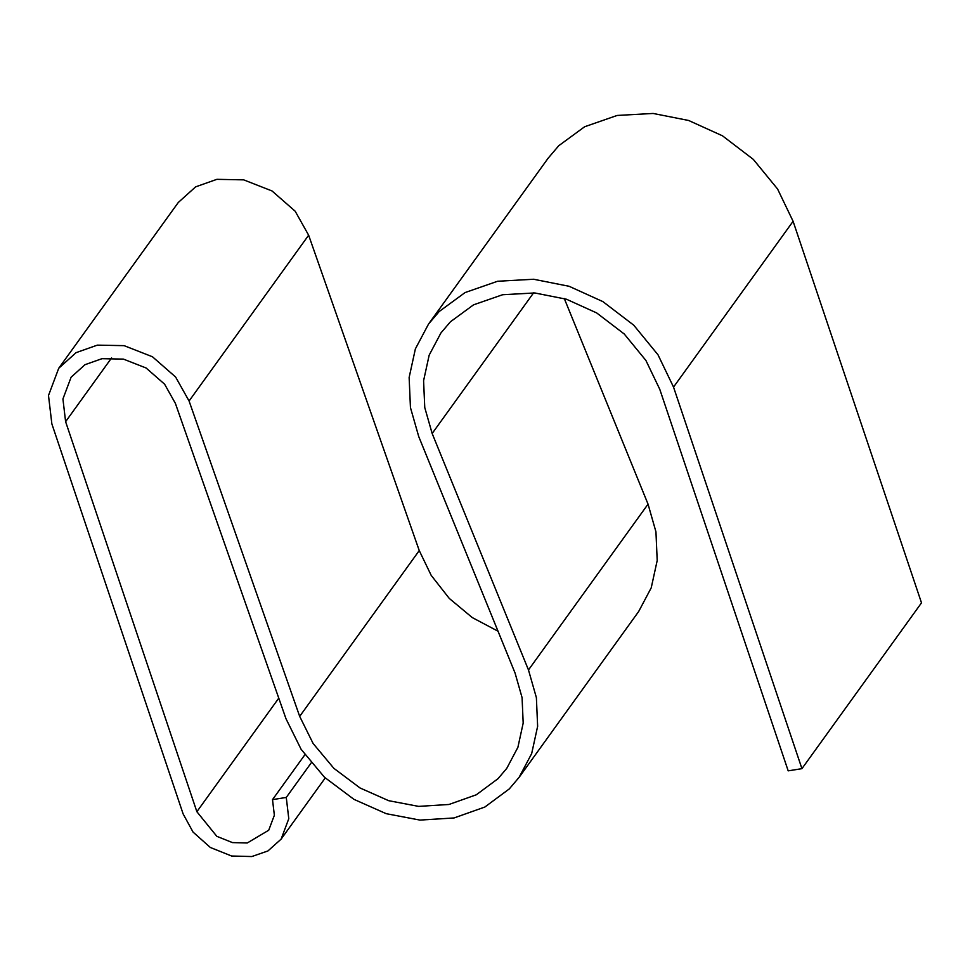 <?xml version="1.0" encoding="UTF-8"?>
<svg xmlns="http://www.w3.org/2000/svg" width="970" height="970" viewBox="0 0 970 970"><rect width="100%" height="100%" fill="white"/><g stroke="black" fill="none" stroke-linecap="round" stroke-linejoin="round"><path stroke-width="1.45" d="M183.124 813.915L51.859 423.878L48.5 395.493L58.733 368.26L76.084 352.656L97.34 345.138L124.124 345.659L152.46 356.766L175.606 377.015L189.077 401.01L299.681 716.381L313.128 743.517L333.874 768.337L360.052 787.979L388.679 800.686L418.652 806.385L448.964 804.482L476.318 794.782L498.022 778.68L506.74 768.398L517.895 747.337L523.182 723.099L522.078 697.636L515.058 673.034L418.737 436.573L410.443 407.558L409.134 377.5L415.378 348.885L428.558 324.016L439.216 311.503L465.066 292.564L497.598 281.251L533.585 279.251L569.087 286.283L602.904 301.621L633.737 325.18L658.012 354.814L673.532 387.091L801.935 768.652L788.186 770.847L659.77 389.297L645.911 360.452L624.231 333.983L596.683 312.934L566.468 299.233L534.761 292.952L502.605 294.734L473.542 304.835L450.456 321.761L440.938 332.94L429.164 355.166L423.587 380.725L424.763 407.57L432.159 433.493L528.48 669.955L536.386 697.648L537.635 726.324L531.669 753.605L519.12 777.322L509.311 788.901L484.867 807.028L454.069 817.952L419.937 820.087L386.193 813.672L353.965 799.365L324.477 777.249L301.124 749.313L285.992 718.758L175.388 403.387L164.609 384.193L146.094 367.994L123.42 359.106L101.995 358.682L84.996 364.696L71.113 377.197L62.929 398.973L65.608 421.683L196.874 811.72L216.831 836.334L232.448 842.59L247.253 842.991L268.726 830.223L274.364 815.249L272.509 799.632L286.271 797.437L288.781 818.716L281.106 839.147L267.938 850.945L251.812 856.546L231.624 856.013L210.332 847.477L193.042 832.066L183.124 813.915M58.733 368.26L178.298 202.463L195.649 186.846L216.904 179.329L243.688 179.862L272.024 190.957L295.171 211.205L308.642 235.201L419.246 550.572L431.189 575.355L449.28 598.429L472.281 617.587L498.022 631.215M428.558 324.016L548.123 158.219L558.781 145.694L584.631 126.755L617.15 115.454L653.137 113.454L688.639 120.474L722.468 135.812L753.302 159.371L777.576 189.004L793.096 221.293L921.5 602.855L801.935 768.652M564.297 298.542L648.045 504.145L655.95 531.851L657.199 560.514L651.234 587.808L638.672 611.512L519.12 777.322M286.271 797.437L311.14 762.953M272.509 799.632L304.859 754.781M189.077 401.01L308.642 235.201M299.681 716.381L419.246 550.572M528.48 669.955L648.045 504.145M432.159 433.493L533.573 292.867M673.532 387.091L793.096 221.293M65.608 421.683L111.586 357.918M196.874 811.72L278.766 698.145M325.229 777.952L281.106 839.147"/></g></svg>

